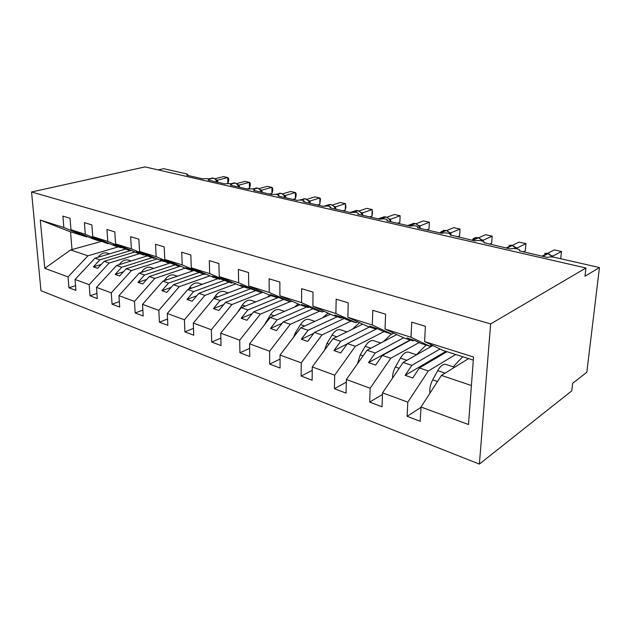 <?xml version="1.0" encoding="UTF-8"?>
<svg xmlns="http://www.w3.org/2000/svg" width="631" height="631" viewBox="0 0 631 631"><rect width="100%" height="100%" fill="white"/><g stroke="black" fill="none" stroke-linecap="round" stroke-linejoin="round"><path stroke-width="0.95" d="M479.379 464.093L571.773 390.857L572.64 383.325L586.83 372.258L599.45 267.536L584.992 276.228L585.947 267.986L145.043 166.907L31.55 191.982L40.968 290.717L479.379 464.093L490.642 323.916L31.55 191.982M455.708 354.48L428.323 370.965L419.41 367.952L446.953 351.696M420.972 407.358L407.113 416.326L407.807 402.152L428.323 370.965M473.305 360.088L443.009 350.434L424.576 341.552L473.534 357.028L468.502 424.521L420.995 407.011L420.207 421.311L407.113 416.326M420.995 407.011L441.455 375.406L468.588 358.589M158.207 169.928L163.634 168.69L186.879 173.967L187.825 174.661L186.697 175.181L202.874 178.873C206.542 178.36 208.64 178.589 209.176 179.551L208.096 180.056L224.959 183.905C228.737 183.369 230.899 183.621 231.427 184.646L230.402 185.143L247.991 189.158C251.887 188.598 254.104 188.866 254.64 189.97L253.662 190.452L272.032 194.64C276.062 194.056 278.342 194.348 278.87 195.523L277.955 195.989L297.146 200.366C301.318 199.751 303.669 200.074 304.197 201.336L303.345 201.778L323.419 206.353C327.741 205.714 330.163 206.069 330.691 207.418L329.91 207.836L350.931 212.631C355.403 211.961 357.903 212.347 358.432 213.799L357.722 214.177L379.759 219.202C384.405 218.5 386.984 218.933 387.513 220.479L386.882 220.826L410.008 226.095C414.835 225.37 417.509 225.835 418.03 227.499L417.493 227.807L441.787 233.344C444.382 232.137 452.009 233.541 450.1 234.882L475.214 240.971C477.801 239.662 485.957 241.247 483.843 242.651L510.416 248.993C512.995 247.589 521.734 249.371 519.4 250.838L547.55 257.464C549.183 256.801 551.455 256.754 554.373 257.314L599.45 267.536M419.102 342.57L390.77 358.258L382.37 355.419L410.544 340.101M382.489 394.47L369.687 402.105L370.152 388.27L390.77 358.258M407.807 402.152L382.552 392.837L382.007 406.79L369.687 402.105M382.552 392.837L403.138 362.446L432.842 345.536M383.948 331.622L355.371 346.285L347.444 343.603L377.212 328.593M346.309 382.126L334.43 388.696L334.69 375.193L355.371 346.285M370.152 388.27L346.372 379.499L346.048 393.113L334.43 388.696M346.372 379.499L367.037 350.237L396.789 334.58M350.946 321.116L321.936 334.974L314.443 332.442L344.21 318.442M312.227 370.342L301.153 376.052L301.232 362.857L321.936 334.974M334.69 375.193L312.258 366.926L312.124 380.217L301.153 376.052M312.258 366.926L332.963 338.705L362.73 324.145M319.672 311.154L290.315 324.279L283.216 321.881L312.952 308.78M280.054 359.094L269.705 364.095L269.618 351.207L290.315 324.279M301.232 362.857L280.046 355.048L280.077 368.039L269.705 364.095M280.046 355.048L300.742 327.805L330.502 314.214M289.992 301.697L260.351 314.143L253.623 311.864L283.319 299.575M249.639 348.367L239.93 352.776L239.693 340.172L260.351 314.143M269.618 351.207L249.568 343.816L249.758 356.507L239.93 352.776M249.568 343.816L270.242 317.488L299.954 304.749M262.993 292.232L231.932 304.528L225.543 302.367L255.437 290.686M220.826 338.137L211.7 342.041L211.338 329.721L231.932 304.528M239.693 340.172L220.7 333.168L221.024 345.583L211.7 342.041M220.7 333.168L241.318 307.699L271.101 295.679M235.797 283.84L204.925 295.395L198.852 293.336L228.887 282.231M193.504 328.372L184.899 331.851L184.418 319.791L204.925 295.395M211.338 329.721L193.307 323.072L193.749 335.219L184.899 331.851M193.307 323.072L213.846 298.408L243.811 286.987M209.91 275.818L179.243 286.703L173.462 284.747L203.592 274.177M167.546 319.041L159.422 322.165L158.831 310.365L179.243 286.703M184.418 319.791L167.286 313.481L167.838 325.367L159.422 322.165M167.286 313.481L187.73 289.574L217.813 278.705M185.238 268.143L154.784 278.429L149.279 276.567L180.521 266.132M142.858 310.136L135.168 312.944L134.482 301.389L154.784 278.429M158.831 310.365L142.535 304.355L143.19 315.997L135.168 312.944M142.535 304.355L162.869 281.166L193.756 270.565M161.694 260.808L131.461 270.541L126.208 268.767L157.182 258.899M119.346 301.618L112.058 304.166L111.285 292.839L131.461 270.541M134.482 301.389L118.959 295.663L119.701 307.068L112.058 304.166M118.959 295.663L139.175 273.152L169.826 263.127M139.396 253.725L109.202 263.009L104.178 261.313L134.884 251.966M96.929 293.47L90.012 295.781L89.16 284.676L109.202 263.009M111.285 292.839L96.48 287.373L97.308 298.55L90.012 295.781M96.48 287.373L116.569 265.501L146.968 256.012M424.576 341.552L425.412 326.298L411.751 322.149L411.01 337.262L385.028 329.051L404.274 338.098L413.053 340.898L414.149 340.298M431.793 345.031L429.727 346.206L411.01 337.262M385.028 329.051L385.612 314.199L372.787 310.302L372.29 325.02L347.87 317.298L367.802 326.479L376.068 329.114L377.157 328.57M393.689 333.121L391.78 334.122L372.29 325.02M347.87 317.298L348.217 302.841L336.165 299.173L335.881 313.512L312.889 306.24L333.389 315.524L341.197 318.008L342.207 317.535M357.793 321.873L356.018 322.725L335.881 313.512M312.889 306.24L313.031 292.137L301.673 288.69L301.586 302.667L279.896 295.805L300.877 305.159L308.259 307.518L309.206 307.1M323.916 311.233L322.26 311.974L301.586 302.667M279.896 295.805L279.856 282.057L269.129 278.799L269.224 292.437L248.724 285.953L270.1 295.363L277.088 297.587L277.979 297.225M291.893 301.161L290.347 301.807L269.224 292.437M248.724 285.953L248.527 272.529L238.384 269.453L238.636 282.767L219.233 276.63L240.932 286.072L247.565 288.186L248.401 287.862M261.581 291.609L260.13 292.185L238.636 282.767M219.233 276.63L218.886 263.521L209.287 260.603L209.673 273.609L191.28 267.796L213.246 277.254L219.549 279.257L220.329 278.973M232.839 282.546L231.474 283.059L209.673 273.609M191.28 267.796L190.814 254.987L181.704 252.219L182.217 264.925L164.762 259.404L186.942 268.869L192.928 270.778L193.67 270.525M205.548 273.933L204.263 274.39L182.217 264.925M164.762 259.404L164.178 246.895L155.534 244.26L156.149 256.683L139.561 251.438L161.899 260.895L168.303 262.48M179.606 265.746L178.392 266.148L156.149 256.683M139.561 251.438L138.867 239.196L130.649 236.704L131.374 248.851L115.583 243.858L138.047 253.299L144.144 254.821M154.91 257.937L153.759 258.3L131.374 248.851M115.583 243.858L114.803 231.885L106.978 229.503L107.783 241.397L92.741 236.641L115.299 246.051L121.113 247.518M131.374 250.499L130.286 250.822L107.783 241.397M92.741 236.641L91.881 224.912L84.42 222.648L85.311 234.29L70.964 229.755L70.025 218.271L62.903 216.11L63.865 227.507L40.289 220.053L69.079 231.332L86.486 236.877L63.865 227.507M108.926 243.392L107.885 243.692L85.311 234.29M118.092 246.942L87.93 255.815L70.617 249.955L44.785 268.317L40.289 220.053M75.531 285.677L68.953 287.775L68.03 276.891L87.93 255.815M89.16 284.676L75.026 279.47L75.925 290.426L68.953 287.775M75.026 279.47L94.973 258.197L125.143 249.19M86.486 236.877L87.48 236.601M68.03 276.891L44.785 268.317M440.044 349.006L411.822 365.381L403.138 362.446M429.727 346.206L420.719 343.335L414.646 340.448L406.924 338.003L413.053 340.898M411.822 365.381L405.149 375.342L412.737 377.985L419.41 367.952M403.627 337.798L375.224 353.005L367.037 350.237M391.78 334.122L383.293 331.417L376.975 328.483L369.711 326.172L376.068 329.114M375.224 353.005L368.52 362.596L375.674 365.081L382.37 355.419M369.474 327.016L340.693 341.324L332.963 338.705M356.018 322.725L348.012 320.177L341.497 317.204L334.643 315.027L341.197 318.008M340.693 341.324L333.973 350.568L340.724 352.918L347.444 343.603M337.238 316.746L308.062 330.281L300.742 327.805M322.26 311.974L314.695 309.569L308.007 306.563L301.539 304.505L308.259 307.518M308.062 330.281L301.334 339.21L307.715 341.434L314.443 332.442M306.666 307.005L277.175 319.83L270.242 317.488M290.347 301.807L270.234 294.559L277.088 297.587M277.175 319.83L270.447 328.459L276.488 330.565L283.216 321.881M278.437 297.43L247.888 309.931L241.318 307.699M260.13 292.185L240.592 285.141L247.565 288.186M247.888 309.931L241.176 318.276L246.91 320.272L253.623 311.864M250.499 288.777L220.093 300.522L213.846 298.408M231.474 283.059L217.987 277.955L212.481 276.212L219.549 279.257M220.093 300.522L213.404 308.606L218.847 310.499L225.543 302.367M223.918 280.527L193.678 291.585L187.73 289.574M204.263 274.39L191.019 269.39L185.782 267.725L192.928 270.778M193.678 291.585L187.013 299.425L192.187 301.224L198.852 293.336M198.678 272.608L168.532 283.082L162.869 281.166M178.392 266.148L165.377 261.242L160.4 259.656L167.601 262.709M168.532 283.082L161.899 290.686L166.829 292.398L173.462 284.747M174.763 264.996L144.578 274.974L139.175 273.152M153.759 258.3L140.973 253.488L136.233 251.982L143.482 255.027M144.578 274.974L137.984 282.357L142.677 283.989L149.279 276.567M151.921 257.716L121.72 267.244L116.569 265.501M130.286 250.822L117.721 246.098L113.201 244.662L120.482 247.699M121.72 267.244L115.165 274.414L119.645 275.976L126.208 268.767M130.081 250.759L99.895 259.862L94.973 258.197M107.885 243.692L95.533 239.046L91.219 237.674L98.523 240.711L93.569 239.133L70.964 229.755M99.122 240.537L98.523 240.711M99.895 259.862L93.388 266.834L97.663 268.325L104.178 261.313M101.299 241.444L70.617 249.955M471.412 385.541L441.455 375.406M490.642 323.916L585.947 267.986M70.554 231.798L72.029 249.758M101.299 264.413L93.388 266.834M123.487 271.748L115.165 274.414M146.747 279.415L137.984 282.357M171.143 287.42L161.899 290.686M196.777 295.797L187.013 299.425M223.745 304.552L213.404 308.606M252.148 313.717L241.176 318.276M282.104 323.317L270.447 328.459M313.757 333.357L301.334 339.21M347.255 343.863L333.973 350.568M410.15 339.967L368.52 362.596M445.896 351.357L405.149 375.342M216.993 181.483L216.015 179.756L213.594 178.163L208.467 178.873M227.846 183.361L227.72 177.563L228.659 178.47L228.714 180.774L227.846 183.361L226.813 183.629M214.958 178.762L223.492 176.625L227.72 177.563L217.569 180.135L217.9 182.296M215.96 179.685L217.569 180.135M216.039 180.072L217.49 180.15M98.128 257.251L98.46 256.809C101.031 253.591 103.91 252.345 107.096 253.07L107.53 253.212M238.731 186.429L237.745 184.694L235.237 183.029L230.07 183.771M249.458 188.259L249.379 182.359L250.239 183.266L250.27 185.617L249.458 188.259L246.997 188.929M236.554 183.589L244.978 181.381L249.379 182.359L239.259 185.033L239.575 187.233M237.682 184.591L239.259 185.033M237.769 184.993L239.188 185.057M261.376 191.579L260.39 189.828L257.779 188.101L252.439 188.906M271.953 193.362L271.922 187.352L272.702 188.251L272.718 190.649L271.953 193.362L269.508 194.064M259.041 188.622L267.339 186.334L271.922 187.352L261.857 190.144L262.149 192.384M260.303 189.71L261.857 190.144M260.414 190.12L261.786 190.168M282.467 193.859L290.631 191.501L295.411 192.558L296.105 193.449L296.097 195.894L295.387 198.686L295.411 192.558L285.417 195.468L284.889 196.683L283.997 195.192L281.284 193.394L275.613 194.309M295.387 198.686L292.958 199.412M285.425 195.515L285.685 197.755M283.895 195.042L285.417 195.468M284.021 195.46L285.346 195.492M306.903 199.317L314.924 196.88L319.909 197.984L320.501 198.875L319.83 204.231L319.909 197.984L309.995 201.029L309.498 202.22L308.638 200.784L305.207 198.781L299.591 200.019M319.83 204.231L317.417 204.988M310.01 201.076L310.247 203.348M308.512 200.603L309.995 201.029M308.654 201.037L309.924 201.052M119.204 264.681L119.74 263.947C122.327 260.642 125.214 259.349 128.385 260.067L128.819 260.209M141.234 272.474L141.991 271.417C144.602 268.025 147.488 266.684 150.651 267.386L151.085 267.528M164.289 280.677L165.298 279.233C167.925 275.747 170.812 274.351 173.959 275.045L174.393 275.179M188.432 289.321L189.726 287.428C192.368 283.847 195.255 282.396 198.379 283.067L198.804 283.209M217.001 279.005L217.521 278.61M335.211 208.025L334.367 206.629L331.488 204.696M345.331 210.013L345.472 203.647L345.906 207.063L345.331 210.013L342.948 210.809M332.403 205.02L340.275 202.496L345.472 203.647L335.668 206.826L335.889 209.2M334.217 206.416L335.668 206.826M334.383 206.858L335.597 206.858M213.459 298.881L215.36 296.034C218.018 292.342 220.897 290.828 223.997 291.483L224.415 291.625M241.634 287.815L243.038 286.742M362.091 214.083L361.271 212.734L358.266 210.722M371.982 216.062L372.187 209.563L372.479 213.026L371.982 216.062L369.624 216.89M359.047 210.983L366.753 208.364L372.187 209.563L362.502 212.899L362.691 215.313M361.098 212.497L362.502 212.899M361.287 212.947L362.431 212.923M237.477 312.448L242.296 305.073C244.97 301.271 247.833 299.693 250.901 300.324L251.319 300.459M267.402 297.169L269.831 295.245M390.226 220.424L389.43 219.131L386.282 217.025M399.841 222.388L400.125 215.755L399.841 222.388L397.522 223.256M386.906 217.214L394.438 214.493L400.125 215.755L390.581 219.241L390.739 221.702M389.232 218.862L390.581 219.241M389.445 219.32L390.51 219.272M264.286 325.068L270.636 314.577C273.318 310.665 276.165 309.009 279.194 309.624L279.596 309.758M294.393 307.139L298.211 303.976M419.694 227.065L418.929 225.827L415.632 223.626M429.009 229.006L429.372 222.238L429.009 229.006L426.73 229.913M416.058 223.745L423.417 220.913L429.372 222.238L419.994 225.89L420.12 228.146M418.716 225.527L419.994 225.89M418.945 226.001L419.923 225.922M293.447 337.411L295.489 332.632L300.482 324.594C303.172 320.556 306.003 318.821 308.977 319.412L309.371 319.538M322.678 317.787L328.081 313.118M450.605 234.03L449.871 232.855L446.417 230.56M459.573 235.939L460.031 229.029L459.573 235.939L457.341 236.893M446.598 230.599L453.784 227.641L460.031 229.029L450.842 232.863L450.936 234.795M449.635 232.523L450.842 232.863M449.879 233.005L450.771 232.894M324.492 350.252L326.961 343.461L331.969 335.164C334.659 330.983 337.467 329.177 340.377 329.729L340.764 329.855M352.335 329.232L359.567 322.686M483.023 241.231L482.36 240.23L483.228 240.19L483.291 241.357M483.228 240.19L492.188 236.152L491.636 243.211L489.459 244.213M492.188 236.152L485.633 234.7L478.621 237.808M482.1 239.875L483.157 240.222M357.485 363.764L360.206 354.898L365.223 346.324C367.928 342.002 370.689 340.101 373.528 340.622L373.907 340.748M383.467 341.592L391.433 334.012M516.529 248.086L512.711 245.475M516.237 247.597L517.199 247.912L525.97 243.637L525.308 250.854L523.194 251.911M517.262 247.88L517.31 248.914M525.97 243.637L519.076 242.107L512.262 245.38M516.521 247.991L517.199 247.912M392.577 378.04C392.482 374.317 393.421 370.642 395.392 367.005L400.417 358.132C403.114 353.66 405.836 351.664 408.588 352.145L408.959 352.264M416.46 354.732L426.091 345.047M560.738 258.757L561.495 251.509L553.095 255.981L553.111 257.085L548.473 253.528M561.495 251.509L554.247 249.9L547.661 253.346M552.172 255.736L553.095 255.981M552.488 256.225L553.032 256.012M429.963 393.152C429.38 388.98 430.287 384.539 432.692 379.838L437.709 370.649C440.399 366.012 443.065 363.913 445.715 364.347L446.07 364.466M453.271 366.824L462.752 356.728M216.796 182.043C216.07 179.922 214.919 178.628 213.341 178.171L213.594 178.163M209.153 179.22L213.341 178.171L208.9 179.038M213.365 178.171L211.811 178.029M217.577 180.174L216.867 181.168M98.46 256.809L99.012 256.991M238.557 187.005C237.816 184.836 236.625 183.518 234.984 183.045L235.237 183.029M231.088 184.063L234.984 183.045L230.678 183.913M234.992 183.045L233.36 182.903M239.275 185.08L238.581 186.058M261.226 192.171C260.469 189.963 259.238 188.614 257.535 188.117L257.779 188.101M253.78 189.15L257.535 188.117L253.236 189.016M257.519 188.117L255.8 187.967M261.873 190.191L261.202 191.154M284.857 197.566C284.092 195.302 282.814 193.922 281.04 193.409L281.284 193.394M277.309 194.482L280.464 193.283L276.63 194.38M280.779 193.283L279.186 193.26M285.228 197.645L284.786 196.462M309.521 203.19C308.74 200.879 307.415 199.459 305.562 198.931L305.806 198.915M301.744 200.09L304.962 198.797L300.908 200.027M305.27 198.797L303.59 198.773M309.868 203.269L309.395 201.991M119.74 263.947L120.616 264.239M141.991 271.417L143.221 271.827M165.298 279.233L166.915 279.778M189.726 287.428L191.769 288.115M335.282 209.058C334.485 206.7 333.113 205.249 331.18 204.696L328.104 204.894L323.995 206.211M327.134 205.998L330.549 204.554L326.085 205.982M330.857 204.554L329.066 204.539M335.676 206.881L335.093 207.765M215.36 296.034L217.876 296.878M362.218 215.203C361.405 212.789 359.985 211.298 357.958 210.73L354.512 211.038L350.26 212.473M353.486 212.245L357.958 210.73L357.304 210.58L351.98 212.379M357.603 210.573L355.687 210.557M362.51 212.947L361.957 213.799M242.296 305.073L245.317 306.09M390.408 221.631C389.579 219.162 388.104 217.632 385.983 217.032L382.102 217.506L378.308 218.87M380.572 218.981L385.983 217.032L385.296 216.883L379.199 219.075M385.596 216.867L383.538 216.867M390.589 219.296L390.068 220.109M265.667 322.37L266.25 322.567M270.636 314.577L274.217 315.784M419.946 228.367C419.094 225.843 417.564 224.265 415.34 223.642L410.955 224.344L407.721 225.582M409.345 225.945L415.34 223.642L408.62 225.78M414.914 223.469L412.706 223.469M420.001 225.945L419.512 226.718M295.489 332.632L296.751 333.065M300.482 324.594L304.686 326.006M450.92 235.426C450.061 232.839 448.46 231.222 446.133 230.575L441.148 231.585M440.257 232.997L446.133 230.575L445.376 230.41L439.492 232.823M445.66 230.386L443.285 230.402M450.849 232.918L450.4 233.644M326.961 343.461L328.972 344.147M331.969 335.164L336.851 336.804M482.715 241.121L478.74 237.832M472.722 240.403L478.456 237.855L477.667 237.674C475.687 237.295 474.07 237.832 472.793 239.299M477.943 237.65L471.925 240.214M483.228 240.237L482.818 240.908M360.206 354.898L363.054 355.876M365.223 346.324L370.87 348.217M516.852 248.811L511.82 245.278L506.023 247.991M511.607 245.317L512.443 245.506L506.867 248.188M511.875 245.285L509.091 245.325M517.27 247.936L516.907 248.543M395.392 367.005L399.171 368.307M400.417 358.132L406.892 360.309M552.89 257.054L547.542 253.315L541.942 256.186M547.337 253.362L548.221 253.559L542.826 256.383M547.598 253.331L544.561 253.378M553.095 256.036L552.78 256.572M432.692 379.838L437.512 381.495M437.709 370.649L445.123 373.134M418.03 227.499L418.014 227.925M387.513 220.479L387.489 220.968M358.432 213.799L358.416 214.335M330.691 207.418L330.683 208.009M304.197 201.336L304.197 201.975M278.87 195.523L278.878 196.202M254.64 189.97L254.648 190.672M231.427 184.646L231.443 185.38M209.176 179.551L209.2 180.308M187.825 174.661L187.849 175.442M217.214 182.138L216.961 181.381M107.096 253.07L109.502 253.859M238.96 187.099L238.676 186.279M261.613 192.258L261.297 191.374M260.39 189.828L260.84 190.16M260.437 189.931L261.029 190.215M284.037 195.279L284.644 195.555M308.669 200.855L309.277 201.131M128.385 260.067L131.114 260.958M150.651 267.386L153.727 268.396M173.959 275.045L177.414 276.173M198.379 283.067L202.243 284.336M335.613 209.137L334.714 206.873M335.203 207.993L334.809 206.905M334.391 206.684L334.99 206.944M223.997 291.483L228.304 292.902M362.525 215.274L361.271 212.734M362.076 214.035L361.784 213.018M361.287 212.773L361.863 213.026M250.901 300.324L255.689 301.902M390.692 221.694L389.43 219.131M390.195 220.353L389.974 219.391M389.437 219.154L389.982 219.391M279.194 309.624L284.51 311.367M420.199 228.422L418.929 225.827L419.434 226.048M419.654 226.963L419.481 226.048M308.977 319.412L314.877 321.353M451.149 235.481L450.313 233.036M450.55 233.888L450.416 233.028M340.377 329.729L346.916 331.882M483.007 241.223L482.455 240.332M482.36 240.237L478.677 237.816L475.372 237.674M482.983 241.152L482.889 240.332M482.336 240.198L482.739 240.372M373.528 340.622L380.777 343.004M517.081 248.788L517.018 248.007M408.588 352.145L416.61 354.78M553.087 257.085L552.527 256.21M552.969 256.809L552.93 256.076M445.715 364.347L454.588 367.266"/></g></svg>
